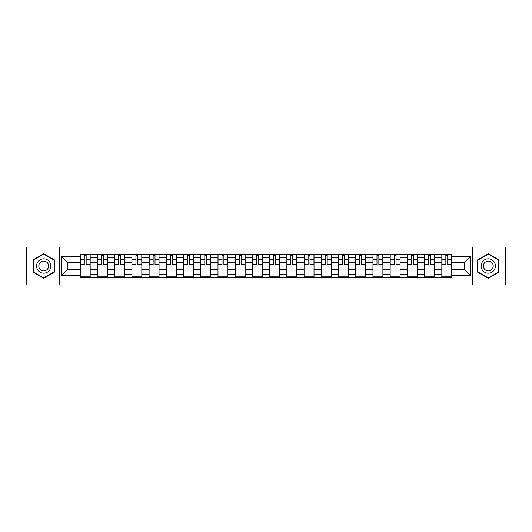 <?xml version="1.0" encoding="UTF-8"?>
<svg xmlns="http://www.w3.org/2000/svg" width="532" height="532" viewBox="0 0 532 532"><rect width="100%" height="100%" fill="white"/><g stroke="black" fill="none" stroke-linecap="round" stroke-linejoin="round"><path stroke-width="0.8" d="M472.509 284.926L505.4 284.926L505.4 247.074L26.6 247.074L26.6 284.926L472.509 284.926L472.509 247.074M97.462 277.864L97.462 257.501L90.174 257.501L90.174 277.864M90.174 257.501L90.174 254.136M97.462 257.501L97.462 254.136M107.391 254.136L107.391 277.864M114.679 277.864L114.679 254.136M124.614 254.136L124.614 277.864M131.896 277.864L131.896 254.136M141.831 254.136L141.831 277.864M149.113 277.864L149.113 254.136M159.048 254.136L159.048 277.864M166.33 277.864L166.33 254.136M176.265 254.136L176.265 277.864M183.553 277.864L183.553 254.136M193.482 254.136L193.482 277.864M200.77 277.864L200.77 254.136M210.705 254.136L210.705 277.864M217.987 277.864L217.987 254.136M227.922 254.136L227.922 277.864M235.204 277.864L235.204 254.136M245.139 254.136L245.139 277.864M252.427 277.864L252.427 254.136M262.356 254.136L262.356 277.864M269.644 277.864L269.644 254.136M279.573 254.136L279.573 277.864M286.861 277.864L286.861 254.136M296.796 254.136L296.796 277.864M304.078 277.864L304.078 254.136M314.013 254.136L314.013 277.864M321.295 277.864L321.295 254.136M331.23 254.136L331.23 277.864M338.518 277.864L338.518 254.136M348.447 254.136L348.447 277.864M355.735 277.864L355.735 254.136M365.67 254.136L365.67 277.864M372.952 277.864L372.952 254.136M382.887 254.136L382.887 277.864M390.169 277.864L390.169 254.136M400.104 254.136L400.104 277.864M407.386 277.864L407.386 254.136M417.321 254.136L417.321 277.864M424.609 277.864L424.609 254.136M434.538 254.136L434.538 277.864M441.826 277.864L441.826 254.136M441.826 269.425L434.538 269.425M424.609 269.425L417.321 269.425M407.386 269.425L400.104 269.425M390.169 269.425L382.887 269.425M372.952 269.425L365.67 269.425M355.735 269.425L348.447 269.425M338.518 269.425L331.23 269.425M321.295 269.425L314.013 269.425M304.078 269.425L296.796 269.425M286.861 269.425L279.573 269.425M269.644 269.425L262.356 269.425M252.427 269.425L245.139 269.425M235.204 269.425L227.922 269.425M217.987 269.425L210.705 269.425M200.77 269.425L193.482 269.425M183.553 269.425L176.265 269.425M166.33 269.425L159.048 269.425M149.113 269.425L141.831 269.425M131.896 269.425L124.614 269.425M114.679 269.425L107.391 269.425M97.462 269.425L90.174 269.425M441.826 262.575L434.538 262.575M424.609 262.575L417.321 262.575M407.386 262.575L400.104 262.575M390.169 262.575L382.887 262.575M372.952 262.575L365.67 262.575M355.735 262.575L348.447 262.575M338.518 262.575L331.23 262.575M321.295 262.575L314.013 262.575M304.078 262.575L296.796 262.575M286.861 262.575L279.573 262.575M269.644 262.575L262.356 262.575M252.427 262.575L245.139 262.575M235.204 262.575L227.922 262.575M217.987 262.575L210.705 262.575M200.77 262.575L193.482 262.575M183.553 262.575L176.265 262.575M166.33 262.575L159.048 262.575M149.113 262.575L141.831 262.575M131.896 262.575L124.614 262.575M114.679 262.575L107.391 262.575M97.462 262.575L90.174 262.575M67.551 269.425L80.239 269.425L80.239 262.575L67.551 262.575L67.551 269.425L61.699 275.27L61.699 256.73L80.239 256.73L80.239 262.575M451.761 262.575L451.761 269.425L464.449 269.425L464.449 262.575L451.761 262.575L451.761 254.136L80.239 254.136L80.239 256.73M451.761 256.73L470.301 256.73L470.301 275.27L451.761 275.27L451.761 269.425M80.239 269.425L80.239 277.864L451.761 277.864L451.761 275.27M80.239 275.27L61.699 275.27M59.491 284.926L59.491 247.074M54.357 259.849L43.71 253.704L33.057 259.849L33.057 272.151L43.71 278.296L54.357 272.151L54.357 259.849M498.943 259.849L488.29 253.704L477.643 259.849L477.643 272.151L488.29 278.296L498.943 272.151L498.943 259.849M90.174 276.208L80.239 276.208M84.269 255.792L86.144 255.792M107.391 276.208L97.462 276.208M101.486 255.792L103.368 255.792M124.614 276.208L114.679 276.208M118.709 255.792L120.584 255.792M141.831 276.208L131.896 276.208M135.926 255.792L137.801 255.792M159.048 276.208L149.113 276.208M153.143 255.792L155.018 255.792M176.265 276.208L166.33 276.208M170.36 255.792L172.235 255.792M193.482 276.208L183.553 276.208M187.577 255.792L189.458 255.792M210.705 276.208L200.77 276.208M204.8 255.792L206.675 255.792M227.922 276.208L217.987 276.208M222.017 255.792L223.892 255.792M245.139 276.208L235.204 276.208M239.234 255.792L241.109 255.792M262.356 276.208L252.427 276.208M256.451 255.792L258.326 255.792M279.573 276.208L269.644 276.208M273.674 255.792L275.549 255.792M296.796 276.208L286.861 276.208M290.891 255.792L292.766 255.792M314.013 276.208L304.078 276.208M308.108 255.792L309.983 255.792M331.23 276.208L321.295 276.208M325.325 255.792L327.2 255.792M348.447 276.208L338.518 276.208M342.542 255.792L344.423 255.792M365.67 276.208L355.735 276.208M359.765 255.792L361.64 255.792M382.887 276.208L372.952 276.208M376.982 255.792L378.857 255.792M400.104 276.208L390.169 276.208M394.199 255.792L396.074 255.792M417.321 276.208L407.386 276.208M411.416 255.792L413.291 255.792M434.538 276.208L424.609 276.208M428.632 255.792L430.514 255.792M451.761 276.208L441.826 276.208M445.856 255.792L447.731 255.792M61.699 256.73L67.551 262.575M464.449 269.425L470.301 275.27M464.449 262.575L470.301 256.73M86.144 264.351L90.121 264.351L90.121 264.73L86.144 264.73L86.144 254.243L90.121 254.243L87.913 254.243M90.121 264.351L90.121 254.243M84.269 255.679L86.144 255.679M82.507 254.243L80.299 254.243L80.299 264.73L84.269 264.73L84.269 254.243L82.673 254.243M80.299 254.243L87.747 254.243M103.368 264.351L107.338 264.351L107.338 264.73L103.368 264.73L103.368 254.243L107.338 254.243L105.13 254.243M107.338 264.351L107.338 254.243M101.486 255.679L103.368 255.679M99.723 254.243L97.516 254.243L97.516 264.73L101.486 264.73L101.486 254.243L99.89 254.243M97.516 254.243L104.964 254.243M120.584 264.351L124.555 264.351L124.555 264.73L120.584 264.73L120.584 254.243L124.555 254.243L122.347 254.243M124.555 264.351L124.555 254.243M118.709 255.679L120.584 255.679M116.94 254.243L114.732 254.243L114.732 264.73L118.709 264.73L118.709 254.243L117.106 254.243M114.732 254.243L122.18 254.243M37.493 269.584A7.175 7.175 0 0 0 47.295 272.211A7.175 7.175 0 0 0 49.922 262.416A7.175 7.175 0 0 0 40.119 259.789A7.175 7.175 0 0 0 37.493 269.584M39.454 268.454A4.914 4.914 0 0 0 46.164 270.256A4.914 4.914 0 0 0 47.96 263.546A4.914 4.914 0 0 0 41.25 261.744A4.914 4.914 0 0 0 39.454 268.454M43.71 254.083L54.025 260.042L54.025 271.958L43.71 277.917L33.39 271.958L33.39 260.042L43.71 254.083M482.078 269.584A7.175 7.175 0 0 0 491.881 272.211A7.175 7.175 0 0 0 494.507 262.416A7.175 7.175 0 0 0 484.705 259.789A7.175 7.175 0 0 0 482.078 269.584M484.04 268.454A4.914 4.914 0 0 0 490.75 270.256A4.914 4.914 0 0 0 492.546 263.546A4.914 4.914 0 0 0 485.836 261.744A4.914 4.914 0 0 0 484.04 268.454M488.29 254.083L498.61 260.042L498.61 271.958L488.29 277.917L477.975 271.958L477.975 260.042L488.29 254.083M137.801 264.351L141.778 264.351L141.778 264.73L137.801 264.73L137.801 254.243L141.778 254.243L139.57 254.243M141.778 264.351L141.778 254.243M135.926 255.679L137.801 255.679M134.157 254.243L131.949 254.243L131.949 264.73L135.926 264.73L135.926 254.243L134.323 254.243M131.949 254.243L139.404 254.243M155.018 264.351L158.995 264.351L158.995 264.73L155.018 264.73L155.018 254.243L158.995 254.243L156.787 254.243M158.995 264.351L158.995 254.243M153.143 255.679L155.018 255.679M151.374 254.243L149.173 254.243L149.173 264.73L153.143 264.73L153.143 254.243L151.54 254.243M149.173 254.243L156.621 254.243M172.235 264.351L176.212 264.351L176.212 264.73L172.235 264.73L172.235 254.243L176.212 254.243L174.004 254.243M176.212 264.351L176.212 254.243M170.36 255.679L172.235 255.679M168.597 254.243L166.39 254.243L166.39 264.73L170.36 264.73L170.36 254.243L168.764 254.243M166.39 254.243L173.838 254.243M189.458 264.351L193.429 264.351L193.429 264.73L189.458 264.73L189.458 254.243L193.429 254.243L191.221 254.243M193.429 264.351L193.429 254.243M187.577 255.679L189.458 255.679M185.814 254.243L183.607 254.243L183.607 264.73L187.577 264.73L187.577 254.243L185.981 254.243M183.607 254.243L191.055 254.243M206.675 264.351L210.645 264.351L210.645 264.73L206.675 264.73L206.675 254.243L210.645 254.243L208.438 254.243M210.645 264.351L210.645 254.243M204.8 255.679L206.675 255.679M203.031 254.243L200.823 254.243L200.823 264.73L204.8 264.73L204.8 254.243L203.197 254.243M200.823 254.243L208.278 254.243M223.892 264.351L227.869 264.351L227.869 264.73L223.892 264.73L223.892 254.243L227.869 254.243L225.661 254.243M227.869 264.351L227.869 254.243M222.017 255.679L223.892 255.679M220.248 254.243L218.04 254.243L218.04 264.73L222.017 264.73L222.017 254.243L220.414 254.243M218.04 254.243L225.495 254.243M241.109 264.351L245.086 264.351L245.086 264.73L241.109 264.73L241.109 254.243L245.086 254.243L242.878 254.243M245.086 264.351L245.086 254.243M239.234 255.679L241.109 255.679M237.472 254.243L235.264 254.243L235.264 264.73L239.234 264.73L239.234 254.243L237.631 254.243M235.264 254.243L242.712 254.243M258.326 264.351L262.303 264.351L262.303 264.73L258.326 264.73L258.326 254.243L262.303 254.243L260.095 254.243M262.303 264.351L262.303 254.243M256.451 255.679L258.326 255.679M254.688 254.243L252.481 254.243L252.481 264.73L256.451 264.73L256.451 254.243L254.855 254.243M252.481 254.243L259.929 254.243M275.549 264.351L279.519 264.351L279.519 264.73L275.549 264.73L275.549 254.243L279.519 254.243L277.312 254.243M279.519 264.351L279.519 254.243M273.674 255.679L275.549 255.679M271.905 254.243L269.697 254.243L269.697 264.73L273.674 264.73L273.674 254.243L272.071 254.243M269.697 254.243L277.145 254.243M292.766 264.351L296.736 264.351L296.736 264.73L292.766 264.73L292.766 254.243L296.736 254.243L294.529 254.243M296.736 264.351L296.736 254.243M290.891 255.679L292.766 255.679M289.122 254.243L286.914 254.243L286.914 264.73L290.891 264.73L290.891 254.243L289.288 254.243M286.914 254.243L294.369 254.243M309.983 264.351L313.96 264.351L313.96 264.73L309.983 264.73L309.983 254.243L313.96 254.243L311.752 254.243M313.96 264.351L313.96 254.243M308.108 255.679L309.983 255.679M306.339 254.243L304.131 254.243L304.131 264.73L308.108 264.73L308.108 254.243L306.505 254.243M304.131 254.243L311.586 254.243M327.2 264.351L331.177 264.351L331.177 264.73L327.2 264.73L327.2 254.243L331.177 254.243L328.969 254.243M331.177 264.351L331.177 254.243M325.325 255.679L327.2 255.679M323.562 254.243L321.355 254.243L321.355 264.73L325.325 264.73L325.325 254.243L323.722 254.243M321.355 254.243L328.803 254.243M344.423 264.351L348.394 264.351L348.394 264.73L344.423 264.73L344.423 254.243L348.394 254.243L346.186 254.243M348.394 264.351L348.394 254.243M342.542 255.679L344.423 255.679M340.779 254.243L338.571 254.243L338.571 264.73L342.542 264.73L342.542 254.243L340.946 254.243M338.571 254.243L346.019 254.243M361.64 264.351L365.61 264.351L365.61 264.73L361.64 264.73L361.64 254.243L365.61 254.243L363.403 254.243M365.61 264.351L365.61 254.243M359.765 255.679L361.64 255.679M357.996 254.243L355.788 254.243L355.788 264.73L359.765 264.73L359.765 254.243L358.162 254.243M355.788 254.243L363.236 254.243M378.857 264.351L382.827 264.351L382.827 264.73L378.857 264.73L378.857 254.243L382.827 254.243L380.626 254.243M382.827 264.351L382.827 254.243M376.982 255.679L378.857 255.679M375.213 254.243L373.005 254.243L373.005 264.73L376.982 264.73L376.982 254.243L375.379 254.243M373.005 254.243L380.46 254.243M396.074 264.351L400.051 264.351L400.051 264.73L396.074 264.73L396.074 254.243L400.051 254.243L397.843 254.243M400.051 264.351L400.051 254.243M394.199 255.679L396.074 255.679M392.43 254.243L390.222 254.243L390.222 264.73L394.199 264.73L394.199 254.243L392.596 254.243M390.222 254.243L397.677 254.243M413.291 264.351L417.268 264.351L417.268 264.73L413.291 264.73L413.291 254.243L417.268 254.243L415.06 254.243M417.268 264.351L417.268 254.243M411.416 255.679L413.291 255.679M409.653 254.243L407.446 254.243L407.446 264.73L411.416 264.73L411.416 254.243L409.82 254.243M407.446 254.243L414.894 254.243M430.514 264.351L434.484 264.351L434.484 264.73L430.514 264.73L430.514 254.243L434.484 254.243L432.277 254.243M434.484 264.351L434.484 254.243M428.632 255.679L430.514 255.679M426.87 254.243L424.662 254.243L424.662 264.73L428.632 264.73L428.632 254.243L427.036 254.243M424.662 254.243L432.11 254.243M447.731 264.351L451.701 264.351L451.701 264.73L447.731 264.73L447.731 254.243L451.701 254.243L449.493 254.243M451.701 264.351L451.701 254.243M445.856 255.679L447.731 255.679M444.087 254.243L441.879 254.243L441.879 264.73L445.856 264.73L445.856 254.243L444.253 254.243M441.879 254.243L449.327 254.243M424.609 257.501L417.321 257.501M407.386 257.501L400.104 257.501M390.169 257.501L382.887 257.501M372.952 257.501L365.67 257.501M355.735 257.501L348.447 257.501M338.518 257.501L331.23 257.501M321.295 257.501L314.013 257.501M304.078 257.501L296.796 257.501M286.861 257.501L279.573 257.501M269.644 257.501L262.356 257.501M252.427 257.501L245.139 257.501M235.204 257.501L227.922 257.501M217.987 257.501L210.705 257.501M200.77 257.501L193.482 257.501M183.553 257.501L176.265 257.501M166.33 257.501L159.048 257.501M149.113 257.501L141.831 257.501M131.896 257.501L124.614 257.501M114.679 257.501L107.391 257.501M441.826 257.501L434.538 257.501M424.609 274.499L417.321 274.499M407.386 274.499L400.104 274.499M390.169 274.499L382.887 274.499M372.952 274.499L365.67 274.499M355.735 274.499L348.447 274.499M338.518 274.499L331.23 274.499M321.295 274.499L314.013 274.499M304.078 274.499L296.796 274.499M286.861 274.499L279.573 274.499M269.644 274.499L262.356 274.499M252.427 274.499L245.139 274.499M235.204 274.499L227.922 274.499M217.987 274.499L210.705 274.499M200.77 274.499L193.482 274.499M183.553 274.499L176.265 274.499M166.33 274.499L159.048 274.499M149.113 274.499L141.831 274.499M131.896 274.499L124.614 274.499M114.679 274.499L107.391 274.499M97.462 274.499L90.174 274.499M441.826 274.499L434.538 274.499M86.144 259.603L90.121 259.603M80.299 264.351L84.269 264.351M80.299 259.603L84.269 259.603M103.368 259.603L107.338 259.603M97.516 264.351L101.486 264.351M97.516 259.603L101.486 259.603M120.584 259.603L124.555 259.603M114.732 264.351L118.709 264.351M114.732 259.603L118.709 259.603M137.801 259.603L141.778 259.603M131.949 264.351L135.926 264.351M131.949 259.603L135.926 259.603M155.018 259.603L158.995 259.603M149.173 264.351L153.143 264.351M149.173 259.603L153.143 259.603M172.235 259.603L176.212 259.603M166.39 264.351L170.36 264.351M166.39 259.603L170.36 259.603M189.458 259.603L193.429 259.603M183.607 264.351L187.577 264.351M183.607 259.603L187.577 259.603M206.675 259.603L210.645 259.603M200.823 264.351L204.8 264.351M200.823 259.603L204.8 259.603M223.892 259.603L227.869 259.603M218.04 264.351L222.017 264.351M218.04 259.603L222.017 259.603M241.109 259.603L245.086 259.603M235.264 264.351L239.234 264.351M235.264 259.603L239.234 259.603M258.326 259.603L262.303 259.603M252.481 264.351L256.451 264.351M252.481 259.603L256.451 259.603M275.549 259.603L279.519 259.603M269.697 264.351L273.674 264.351M269.697 259.603L273.674 259.603M292.766 259.603L296.736 259.603M286.914 264.351L290.891 264.351M286.914 259.603L290.891 259.603M309.983 259.603L313.96 259.603M304.131 264.351L308.108 264.351M304.131 259.603L308.108 259.603M327.2 259.603L331.177 259.603M321.355 264.351L325.325 264.351M321.355 259.603L325.325 259.603M344.423 259.603L348.394 259.603M338.571 264.351L342.542 264.351M338.571 259.603L342.542 259.603M361.64 259.603L365.61 259.603M355.788 264.351L359.765 264.351M355.788 259.603L359.765 259.603M378.857 259.603L382.827 259.603M373.005 264.351L376.982 264.351M373.005 259.603L376.982 259.603M396.074 259.603L400.051 259.603M390.222 264.351L394.199 264.351M390.222 259.603L394.199 259.603M413.291 259.603L417.268 259.603M407.446 264.351L411.416 264.351M407.446 259.603L411.416 259.603M430.514 259.603L434.484 259.603M424.662 264.351L428.632 264.351M424.662 259.603L428.632 259.603M447.731 259.603L451.701 259.603M441.879 264.351L445.856 264.351M441.879 259.603L445.856 259.603"/></g></svg>
